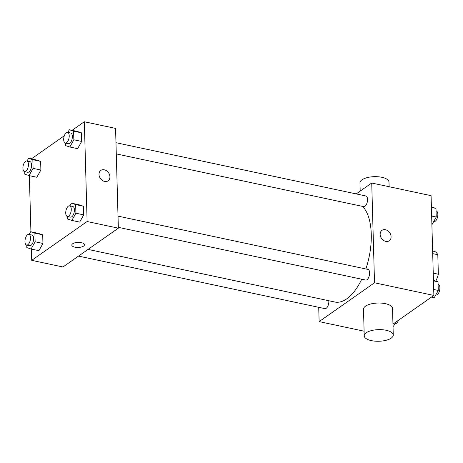<?xml version="1.0" encoding="UTF-8"?>
<svg xmlns="http://www.w3.org/2000/svg" width="463" height="463" viewBox="0 0 463 463"><rect width="100%" height="100%" fill="white"/><g stroke="black" fill="none" stroke-linecap="round" stroke-linejoin="round"><path stroke-width="0.69" d="M432.702 253.626L437.807 254.714A19.498 9.266 -78 0 0 434.769 251.531L432.633 251.073M437.807 254.714L438.351 274.223A19.498 9.266 -78 0 1 435.793 281.087M433.246 273.135L438.351 274.223M356.186 193.91L371.731 183.018L431.082 195.67L433.872 295.435L392.96 324.106M371.731 183.018L374.515 282.783L433.872 295.435M385.783 241.385A6.355 4.977 -125 0 1 380.54 236.466A6.355 4.977 -125 0 1 381.975 230.36A6.355 4.977 -125 0 1 389.696 232.71A6.355 4.977 -125 0 1 389.261 240.766A6.355 4.977 -125 0 1 385.783 241.385M88.057 249.407L334.83 302.015A50.82 24.145 -78 0 0 346.723 298.866A50.82 24.145 -78 0 0 361.725 279.218M365.863 268.962A50.82 24.145 -78 0 0 362.627 206.417M374.515 282.783L319.123 321.606L318.723 307.31M116.282 153.901L363.652 206.637A5.446 2.587 -78 0 0 364.925 206.301A5.446 2.587 -78 0 0 367.512 200.589A5.446 2.587 -78 0 0 365.92 195.988L115.97 142.697M118.331 227.327L365.701 280.063A5.446 2.587 -78 0 0 366.974 279.727A5.446 2.587 -78 0 0 369.561 274.015A5.446 2.587 -78 0 0 367.969 269.414L118.019 216.123M328.794 300.724A5.446 2.587 102 0 1 327.781 306.263A5.446 2.587 102 0 1 324.928 308.636L78.502 256.097M319.123 321.606L364.109 331.195M364.236 335.854L363.496 309.249A14.521 5.811 -1.6 0 1 365.51 306.176A14.521 5.811 -1.6 0 1 381.761 303.138A14.521 5.811 -1.6 0 1 392.52 308.439L393.266 335.038A14.521 5.811 -1.6 0 1 378.913 341.254A14.521 5.811 -1.6 0 1 364.236 335.854A14.521 5.811 -1.6 0 1 366.256 332.781A14.521 5.811 -1.6 0 1 382.502 329.743A14.521 5.811 -1.6 0 1 393.266 335.038M389.123 186.728L388.995 182.069A14.521 5.811 178.4 0 0 374.318 176.663A14.521 5.811 178.4 0 0 359.965 182.879L360.191 191.103M381.969 230.36A6.355 4.977 -125 0 1 389.696 232.71A6.355 4.977 -125 0 1 389.261 240.766M72.089 130.323L84.33 121.746L115.571 128.407L118.354 228.172L62.962 266.995L31.721 260.333L31.409 249.082M84.33 121.746L87.113 221.511L118.354 228.172M104.626 181.444A6.355 4.977 -125 0 1 99.389 176.525A6.355 4.977 -125 0 1 100.818 170.425A6.355 4.977 -125 0 1 108.545 172.768A6.355 4.977 -125 0 1 108.111 180.83A6.355 4.977 -125 0 1 104.626 181.444M36.374 159.972L40.646 161.379L40.889 170.019L36.855 177.254L40.889 170.019L40.646 161.379L36.374 159.972L28.561 158.305L32.838 159.718L33.081 168.353L29.047 175.587L24.77 174.181L24.701 171.64M79.196 204.825L83.467 206.238L83.71 214.878L79.677 222.107L83.71 214.878L83.467 206.238L79.196 204.825L71.383 203.164L75.66 204.571L75.903 213.211L71.869 220.44L67.592 219.034L67.523 216.493M31.322 158.896L64.316 135.775M30.923 231.801L29.354 175.651M87.113 221.511L31.721 260.333M77.142 131.399L81.419 132.806L81.662 141.446L77.628 148.681L81.662 141.446L81.419 132.806L77.142 131.399L69.334 129.733L73.611 131.145L73.849 139.785L69.815 147.014L65.543 145.608L65.468 143.067M38.423 233.398L42.7 234.805L42.937 243.445L38.904 250.68L42.937 243.445L42.7 234.805L38.423 233.398L30.616 231.731L34.887 233.144L35.13 241.784L31.096 249.013L26.819 247.607L26.75 245.066M72.697 243.752A6.355 2.541 -1.6 0 1 79.804 242.421A6.355 2.541 -1.6 0 1 84.509 244.742A6.355 2.541 -1.6 0 1 78.235 247.456A6.355 2.541 -1.6 0 1 71.811 245.095A6.355 2.541 -1.6 0 1 72.697 243.752M84.509 244.742A6.355 2.541 -1.6 0 1 78.235 247.456A6.355 2.541 -1.6 0 1 71.811 245.095M100.818 170.425A6.355 4.977 -125 0 1 108.539 172.768A6.355 4.977 -125 0 1 108.111 180.83M29.105 234.434L30.616 231.731M26.594 245.031L29.719 245.697A5.446 2.587 -78 0 0 30.992 245.361A5.446 2.587 -78 0 0 33.579 239.655A5.446 2.587 -78 0 0 31.993 235.048L28.868 234.382A5.446 2.587 -78 0 0 25.199 239.168A5.446 2.587 -78 0 0 26.594 245.031A5.446 2.587 -78 0 0 27.873 244.696A5.446 2.587 -78 0 0 30.46 238.989A5.446 2.587 -78 0 0 28.868 234.382M34.887 233.144L42.7 234.805M35.13 241.784L42.937 243.445M31.096 249.013L38.904 250.68M27.057 161.008L28.561 158.305M24.545 171.605L27.67 172.271A5.446 2.587 -78 0 0 28.943 171.935A5.446 2.587 -78 0 0 31.53 166.229A5.446 2.587 -78 0 0 29.939 161.622L26.813 160.956A5.446 2.587 -78 0 0 23.15 165.742A5.446 2.587 -78 0 0 24.545 171.605A5.446 2.587 -78 0 0 25.818 171.269A5.446 2.587 -78 0 0 28.405 165.557A5.446 2.587 -78 0 0 26.813 160.956M32.838 159.718L40.646 161.379M33.081 168.353L40.889 170.019M29.047 175.587L36.855 177.254M69.878 205.861L71.383 203.164M67.367 216.464L70.492 217.13A5.446 2.587 -78 0 0 71.765 216.788A5.446 2.587 -78 0 0 74.352 211.082A5.446 2.587 -78 0 0 72.76 206.475L69.635 205.809A5.446 2.587 -78 0 0 65.972 210.596A5.446 2.587 -78 0 0 67.367 216.464A5.446 2.587 -78 0 0 68.64 216.123A5.446 2.587 -78 0 0 71.227 210.416A5.446 2.587 -78 0 0 69.635 205.809M75.66 204.571L83.467 206.238M75.903 213.211L83.71 214.878M71.869 220.44L79.677 222.107M67.829 132.435L69.334 129.733M65.318 143.032L68.437 143.698A5.446 2.587 -78 0 0 69.716 143.362A5.446 2.587 -78 0 0 72.303 137.656A5.446 2.587 -78 0 0 70.712 133.049L67.586 132.383A5.446 2.587 -78 0 0 63.923 137.17A5.446 2.587 -78 0 0 65.318 143.032A5.446 2.587 -78 0 0 66.591 142.697A5.446 2.587 -78 0 0 69.178 136.99A5.446 2.587 -78 0 0 67.586 132.383M73.611 131.145L81.419 132.806M73.849 139.785L81.662 141.446M69.815 147.014L77.628 148.681M395.778 322.132L393.469 326.27L393.018 326.172M394.98 323.568L395.217 323.62A5.446 2.587 -78 0 0 396.49 323.284A5.446 2.587 -78 0 0 398.493 320.228M433.449 280.352L438.033 281.828L438.276 290.463L434.242 297.697L431.487 297.107M433.461 280.85L438.033 281.828M433.704 289.491L438.276 290.463M435.747 294.995L435.99 295.047A5.446 2.587 -78 0 0 437.263 294.711A5.446 2.587 -78 0 0 439.85 289.005A5.446 2.587 -78 0 0 438.258 284.398L438.108 284.363M431.4 206.92L435.984 208.396L436.227 217.037L432.193 224.271L431.881 224.202M431.412 207.424L435.984 208.396M431.655 216.065L436.227 217.037M433.698 221.569L433.941 221.621A5.446 2.587 -78 0 0 435.214 221.285A5.446 2.587 -78 0 0 437.801 215.573A5.446 2.587 -78 0 0 436.21 210.972L436.053 210.937"/></g></svg>

